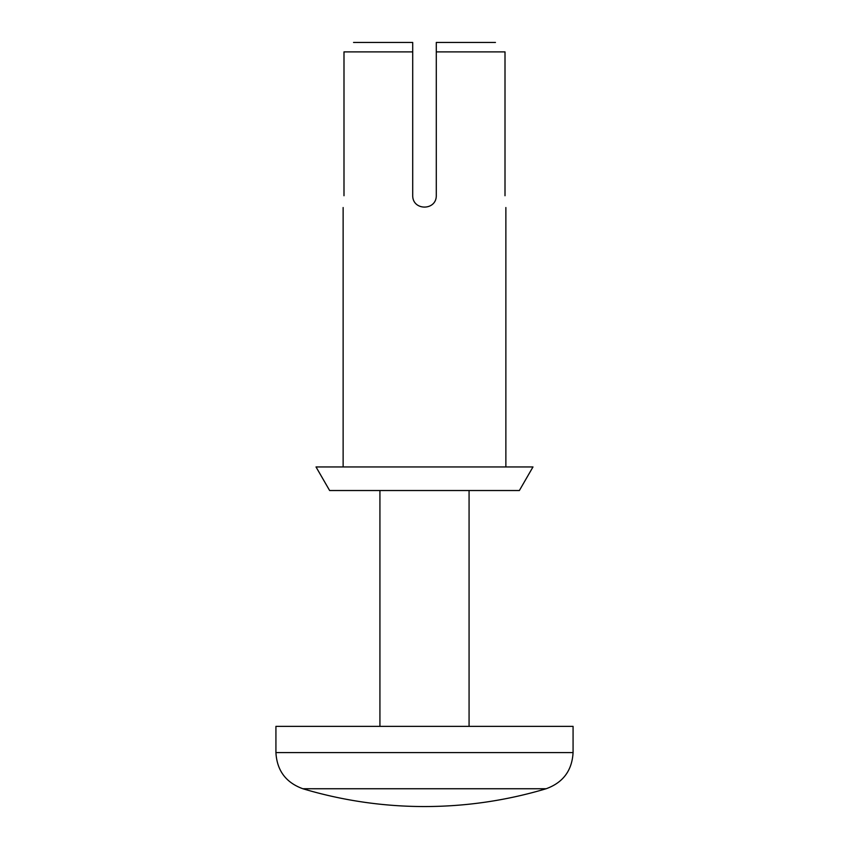 <?xml version="1.0" encoding="UTF-8"?>
<svg xmlns="http://www.w3.org/2000/svg" width="849" height="849" viewBox="0 0 849 849"><rect width="100%" height="100%" fill="white"/><g stroke="black" fill="none" stroke-linecap="round" stroke-linejoin="round"><path stroke-width="1.27" d="M343.134 466.95L343.134 207.538M505.006 195.737C505.93 210.86 505.93 210.86 505.006 195.737L505.006 51.885L436.29 51.885L436.29 42.45L495.455 42.45L436.29 42.45L436.29 195.737C436.29 210.86 412.71 210.86 412.71 195.737L412.71 42.45L412.71 51.885L343.994 51.885L343.994 195.737C343.07 210.86 343.07 210.86 343.994 195.737M353.545 42.45L412.71 42.45M329.635 490.531L519.365 490.531L532.981 466.95L316.019 466.95L329.635 490.531M469.072 726.362L469.072 490.531M275.925 752.596C276.954 770.563 285.922 782.608 302.849 788.742A424.5 424.5 0 0 0 424.5 806.55C465.921 806.518 506.471 800.586 546.151 788.742C563.078 782.608 572.046 770.563 573.075 752.596L573.075 726.362L275.925 726.362L275.925 752.596L573.075 752.596M302.849 788.742L546.151 788.742M505.866 466.95L505.866 207.538M379.928 726.362L379.928 490.531"/></g></svg>
